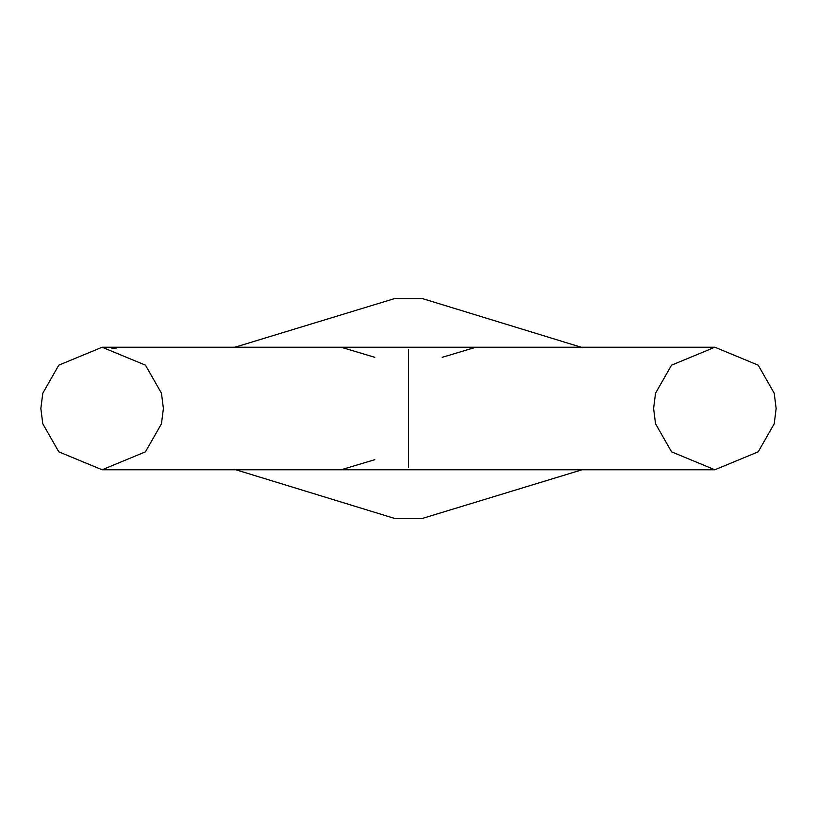 <?xml version="1.0" encoding="UTF-8"?>
<svg xmlns="http://www.w3.org/2000/svg" width="817" height="817" viewBox="0 0 817 817"><rect width="100%" height="100%" fill="white"/><g stroke="black" fill="none" stroke-linecap="round" stroke-linejoin="round"><path stroke-width="1.23" d="M395.019 298.45L421.981 298.45L395.019 298.45L234.969 347.225L395.019 298.45M421.981 518.55L395.019 518.55L234.775 469.438L395.019 518.55L421.981 518.55L582.031 469.775L421.981 518.55M374.799 357.325L341.098 347.225M475.902 347.225L442.201 357.325M582.225 347.562L421.981 298.45L582.225 347.562M475.902 469.775L341.098 469.775L374.799 459.675M408.5 408.5C408.5 612.362 408.5 204.638 408.5 408.5M116.085 348.839L111.173 347.899M102.125 469.775L714.875 469.775L671.543 451.832L655.53 423.757L653.6 408.5L655.53 393.243L671.543 365.168L714.875 347.225L102.125 347.225L145.457 365.168L161.47 393.243L163.4 408.5L161.47 423.757L145.457 451.832L102.125 469.775L58.793 451.832L42.78 423.757L40.85 408.5L42.78 393.243L58.793 365.168L102.125 347.225L128.831 347.225M688.169 347.225L714.875 347.225L758.207 365.168L774.22 393.243L776.15 408.5L774.22 423.757L758.207 451.832L714.875 469.775L688.169 469.775"/></g></svg>
